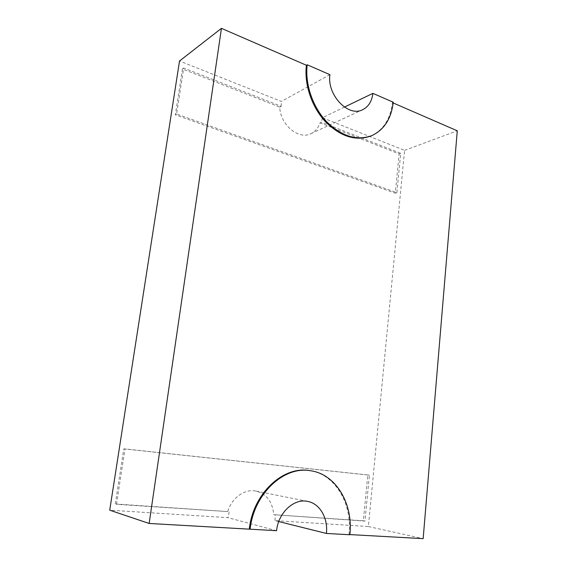 <?xml version="1.0" encoding="UTF-8"?>
<svg xmlns="http://www.w3.org/2000/svg" width="567" height="567" viewBox="0 0 567 567"><rect width="100%" height="100%" fill="white"/><g stroke="black" fill="none" stroke-linecap="round" stroke-linejoin="round"><path stroke-width="0.43" stroke-dasharray="2.83 2.13" d="M329.909 74.667L281.352 101.436L179.519 61.009M278.758 521.562L275.023 520.634L368.366 526.53L404.583 150.354L322.396 117.723L344.431 107.092M393.25 102.223L392.392 102.613C390.429 119.12 383.249 130.254 370.846 136.023M393.172 102.946L392.392 102.613M404.583 150.354L457.278 130.8M279.751 107.099L281.175 106.334L183.687 68.019L176.599 114.01L396.879 192.688L400.706 153.31L321.454 122.16L319.972 122.862C318.3 127.965 315.316 131.558 311.028 133.642C298.774 140.191 280.126 124.804 279.751 107.099L182.439 68.961L183.687 68.019M182.439 68.961L175.359 114.825L395.291 193.177L399.125 153.891L319.972 122.862M399.125 153.891L400.706 153.31M368.366 526.53L423.159 538.65M349.874 534.752L348.988 534.539L349.889 534.589M227.757 511.576L115.292 503.95L116.462 504.318L124.988 448.986L369.422 475.181L364.957 521.116L273.726 514.694C272.514 501.866 266.625 493.999 256.057 491.086C244.852 488.563 231.783 497.748 227.757 511.576L116.462 504.318M322.396 117.723L321.454 122.16M275.023 520.634L275.222 515.049M229.167 511.937L227.934 517.657L109.722 510.187M281.175 106.334L281.352 101.436M276.576 530.698L227.934 517.657M348.988 534.539C352.525 503.361 334.849 473.821 309.454 470.582M115.292 503.95L123.812 448.802L367.799 474.962L363.334 520.775L273.726 514.694M363.334 520.775L364.957 521.116M123.812 448.802L124.988 448.986M367.799 474.962L369.422 475.181M395.291 193.177L396.879 192.688M175.359 114.825L176.599 114.01M256.057 491.086L307.711 501.412M311.028 133.642L362.696 109.679"/><path stroke-width="0.85" d="M344.431 107.092L372.888 93.364L393.25 102.223C391.287 118.751 384.107 129.9 371.697 135.669C356.6 141.063 341.462 136.293 326.294 121.373C312.623 106.731 304.848 83.902 307.208 64.787L306.414 65.262L221.442 28.35L149.149 523.461L276.576 530.698C278.376 512.469 294.11 498.173 307.711 501.412C319.838 503.609 328.215 518.181 326.401 533.455L349.874 534.752C353.411 503.531 335.714 473.948 310.298 470.702C284.131 465.911 253.952 493.403 250.09 529.238M307.208 64.787L329.909 74.667C326.769 95.008 348.478 117.553 362.696 109.679C368.507 106.731 371.902 101.295 372.888 93.364M149.149 523.461L109.722 510.187L179.519 61.009L221.442 28.35M349.889 534.589L423.159 538.65L457.278 130.8L393.172 102.946M278.758 521.562L326.401 533.455M371.697 135.669L370.846 136.023C355.757 141.41 340.632 136.654 325.472 121.756C311.815 107.142 304.047 84.348 306.414 65.262M310.298 470.702L309.454 470.582C283.309 465.798 253.151 493.24 249.289 529.011"/></g></svg>

